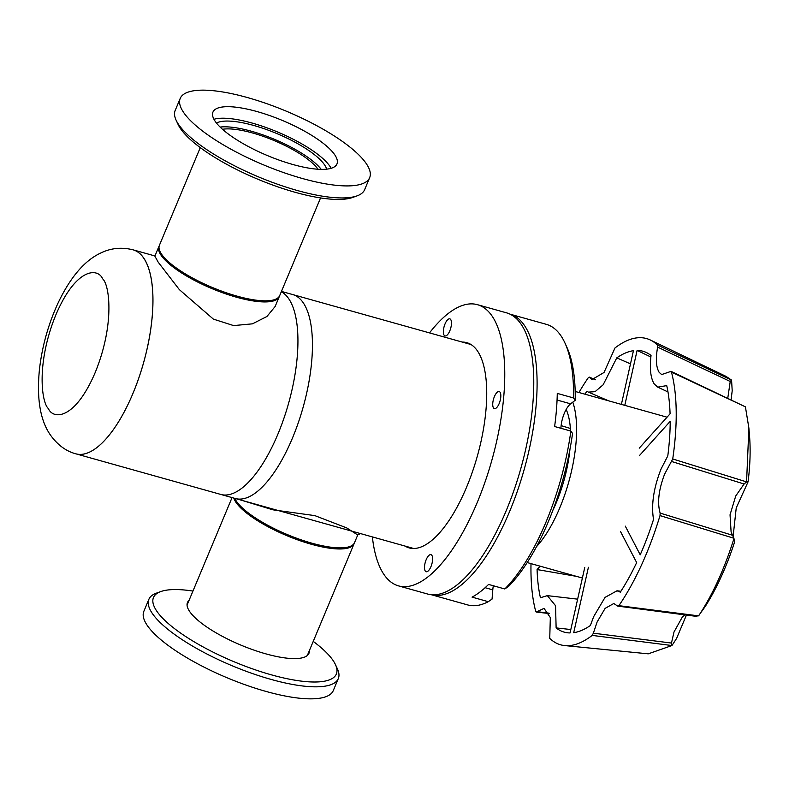 <?xml version="1.0" encoding="UTF-8"?>
<svg xmlns="http://www.w3.org/2000/svg" width="789" height="789" viewBox="0 0 789 789"><rect width="100%" height="100%" fill="white"/><g stroke="black" fill="none" stroke-linecap="round" stroke-linejoin="round"><path stroke-width="1.18" d="M154.95 255.961L133.104 249.837A105.933 40.545 105.7 0 1 132.877 393.603A105.933 40.545 105.7 0 1 75.931 453.843L220.92 494.476A105.933 40.545 -74.3 0 0 277.866 434.226A105.933 40.545 105.7 0 1 220.92 494.476L235.418 498.54A105.933 40.545 -74.3 0 0 292.364 438.289A105.933 40.545 -74.3 0 0 292.591 294.524A105.933 40.545 105.7 0 1 292.364 438.289A105.933 40.545 105.7 0 1 235.418 498.54L360.425 533.561L357.742 534.981L346.706 527.91L314.85 515.621L272.816 509.812L241.986 500.384M234.777 498.362A65.191 18.512 22.7 0 0 236.404 501.222A65.191 18.512 22.7 0 0 299.672 539.321A65.191 18.512 22.7 0 0 354.547 542.635L357.742 534.981M200.278 147.612L159.417 245.271A65.191 18.512 22.7 0 0 159.999 251.464A65.191 18.512 22.7 0 0 161.567 254.176A65.191 18.512 22.7 0 0 215.732 288.863A65.191 18.512 22.7 0 0 274.888 299.514A65.191 18.512 22.7 0 0 279.701 295.589L320.561 197.931M222.488 129.288A56.719 16.105 -157.3 0 1 273.921 140.472A56.719 16.105 -157.3 0 1 318.006 169.24M354.281 543.167A65.191 18.512 -157.3 0 1 354.083 543.729A65.191 18.512 -157.3 0 1 299.209 540.416A65.191 18.512 -157.3 0 1 235.95 502.317A65.191 18.512 -157.3 0 1 233.791 498.086M313.233 641.388A99.118 28.148 -157.3 0 1 333.086 660.492A99.118 28.148 -157.3 0 1 335.463 664.634L337.396 668.816A102.678 29.154 -157.3 0 1 338.313 678.56L333.283 690.592A102.678 29.154 -157.3 0 1 266.051 691.44A102.678 29.154 -157.3 0 1 143.835 611.347L148.874 599.315A102.678 29.154 -157.3 0 1 156.449 593.131L160.788 591.563A99.118 28.148 -157.3 0 1 192.95 591.069M338.313 678.56A102.678 29.154 -157.3 0 1 271.081 679.418A102.678 29.154 -157.3 0 1 152.247 613.339A102.678 29.154 -157.3 0 1 148.874 599.315M335.463 664.634A99.118 28.148 -157.3 0 1 266.564 673.441A99.118 28.148 -157.3 0 1 156.735 611.081A99.118 28.148 -157.3 0 1 160.788 591.563M309.367 650.639A65.842 18.699 -157.3 0 1 308.953 653.312A65.842 18.699 -157.3 0 1 265.834 653.854A65.842 18.699 -157.3 0 1 189.636 611.485A65.842 18.699 -157.3 0 1 187.466 602.49A65.842 18.699 -157.3 0 1 189.084 600.321M279.444 296.122A65.191 18.512 -157.3 0 1 279.247 296.684L275.154 306.477L266.948 316.478L252.46 323.835L233.623 325.591L213.385 319.121L179.34 289.622L158.214 262.195L154.871 256.159L158.964 246.365A65.191 18.512 -157.3 0 1 159.22 245.833M279.247 296.684A65.191 18.512 -157.3 0 1 224.372 293.38A65.191 18.512 -157.3 0 1 161.104 255.281A65.191 18.512 -157.3 0 1 158.964 246.365M277.866 434.226A105.933 40.545 -74.3 0 0 281.308 291.762A105.933 40.545 105.7 0 1 277.866 434.226M671.725 461.526L744.086 484.002L735.733 495.985L730.042 514.803L731.097 531.825L732.557 535.277L660.146 513.106C657.138 502.84 658.628 489.831 664.634 474.09L672.721 458.971A159.033 60.861 -74.3 0 0 671.4 371.875L670.354 371.599L661.646 374.568L659.15 372.319C656.073 367.191 655.56 358.788 657.612 347.111L657.415 345A159.033 60.861 -74.3 0 0 650.343 340.01A159.033 60.861 -74.3 0 0 614.976 347.969L604.039 372.467L592.075 379.519L589.472 377.27L588.269 377.714A159.033 60.861 -74.3 0 0 578.958 392.508M685.02 614.917L682.307 617.097L674.003 631.989L671.469 643.055L593.367 633.192L597.105 622.008L605.143 608.349L613.803 603.506L617.688 606.1L618.892 605.666A159.033 60.861 -74.3 0 0 660.008 515.592L660.146 513.106M620.509 531.539L636.664 562.587A145.857 55.822 105.7 0 1 620.332 592.154L617.018 590.774L605.045 597.381L593.644 616.682L590.389 625.499A145.857 55.822 105.7 0 1 573.711 632.679L588.407 567.291M639.356 455.677L670.196 421.336A145.857 55.822 105.7 0 1 667.79 455.934L661.054 469.011C653.608 488.075 651.103 504.881 653.529 519.428A145.857 55.822 105.7 0 1 640.214 554.815L625.302 526.135M650.856 356.993L637.108 350.434A145.857 55.822 105.7 0 1 646.477 352.575A145.857 55.822 105.7 0 1 651.033 355.464C649.525 368.65 650.6 378.158 654.259 383.996L657.74 387.143L666.725 385.614A145.857 55.822 105.7 0 1 670.078 413.811L639.238 448.162M618.892 605.666L698.492 615.854L705.06 606.741A133.41 51.058 -74.3 0 0 724.904 568.267A133.41 51.058 -74.3 0 0 734.51 542.23L733.898 538.256L660.008 515.592M686.42 615.095L676.577 638.459L671.952 645.54L592.194 635.401A159.033 60.861 -74.3 0 1 564.717 645.58A159.033 60.861 -74.3 0 1 549.746 638.38L550.318 617.57L544.035 608.378L536.806 611.771L535.761 611.495A159.033 60.861 -74.3 0 1 531.007 563.632M637.108 350.434L624.78 405.349M621.387 404.402L633.449 350.691A145.857 55.822 105.7 0 0 616.771 357.871L603.151 384.785L595.074 391.669L588.347 392.113L586.829 391.216A145.857 55.822 105.7 0 0 584.935 394.184M540.11 566.177L537.082 569.559L576.364 576.335M577.637 599.157L547.339 595.636L555.555 605.715L556.127 627.906A145.857 55.822 105.7 0 0 567.942 632.827A145.857 55.822 105.7 0 0 570.053 632.936L584.738 567.547M549.124 613.181L535.761 611.495M593.367 633.192L592.194 635.401M696.223 616.357L617.688 606.1M670.354 371.599L745.418 406.848L671.054 371.363M595.399 379.736L589.265 377.093L595.261 379.765M547.339 595.636L540.435 597.756A145.857 55.822 105.7 0 1 537.082 569.559M630.49 363.857L616.771 357.871M556.127 627.906L570.812 629.533M657.415 345L731.571 380.101L726.008 376.363L650.343 340.01M657.612 347.111L730.229 381.481L727.783 398.139M672.721 458.971L746.572 481.882L748.889 428.102L745.418 406.848M698.689 615.775C712.763 594.521 724.519 568.751 733.977 538.473M564.717 645.58L648.262 653.834L671.952 645.54M731.571 380.101L732.202 390.772L731.107 399.717M730.229 381.481L731.502 380.091M746.71 481.773L748.071 481.832A133.41 51.058 -74.3 0 0 749.55 436.238L748.889 428.102M744.086 484.002L746.572 481.882M733.898 538.256L732.557 535.277M748.071 481.832L736.236 507.909L733.119 536.441M695.671 616.13L698.492 615.854M671.893 645.461L671.469 643.055M572.775 402.153A88.851 34.006 105.7 0 1 559.795 507.781A88.851 34.006 105.7 0 1 536.579 546.59M552.951 510.138A75.813 29.015 -74.3 0 0 556.304 502.642A75.813 29.015 -74.3 0 0 569.914 449.612M570.526 430.972A75.813 29.015 -74.3 0 0 566.157 409.461M561.127 425.626L570.378 428.466M570.861 431.07A145.699 55.763 105.7 0 1 546.008 522.062A145.699 55.763 105.7 0 1 504.802 588.979L508.57 586.385A141.793 54.263 -74.3 0 0 572.558 433.417L570.861 431.07L554.618 426.524A145.699 55.763 -74.3 0 0 557.271 393.395L573.514 397.942L575.211 400.279A141.793 54.263 -74.3 0 0 566.946 347.397L565.023 343.156A145.699 55.763 105.7 0 1 573.514 397.942M565.023 343.156A145.699 55.763 105.7 0 0 546.313 324.328L509.891 314.121A145.699 55.763 105.7 0 1 509.477 511.824A145.699 55.763 105.7 0 1 431.267 594.719L467.69 604.926A145.699 55.763 105.7 0 0 488.283 601.682L472.049 597.125A145.699 55.763 -74.3 0 0 488.569 584.422L504.802 588.979M488.283 601.682L492.05 599.088L492.79 589.847A18.315 7.012 105.7 0 1 493.332 585.763M560.93 428.289A18.315 7.012 105.7 0 1 570.605 403.83L575.211 400.279M462.236 342.061A106.584 40.791 105.7 0 1 466.743 342.653A106.584 40.791 105.7 0 1 466.526 487.306A106.584 40.791 105.7 0 1 409.225 547.921A106.584 40.791 105.7 0 1 405.063 546.077M470.116 344.034A106.584 40.791 -74.3 0 0 469.189 344.014M372.369 536.914A146.024 55.881 -74.3 0 0 398.583 585.902L427.579 594.018A146.024 55.881 -74.3 0 0 506.084 510.976A146.024 55.881 -74.3 0 0 506.39 312.799L477.394 304.672A146.024 55.881 -74.3 0 0 429.532 332.899M398.583 585.902A146.024 55.881 -74.3 0 0 477.079 502.849A146.024 55.881 -74.3 0 0 477.394 304.672M426.178 559.687A8.866 3.393 105.7 0 1 430.952 554.647A8.866 3.393 105.7 0 1 430.932 566.68A8.866 3.393 105.7 0 1 426.168 571.719A8.866 3.393 105.7 0 1 426.178 559.687M445.045 323.894A8.866 3.393 105.7 0 1 449.809 318.855A8.866 3.393 105.7 0 1 449.789 330.887A8.866 3.393 105.7 0 1 445.026 335.927A8.866 3.393 105.7 0 1 445.045 323.894M494.407 396.581A8.866 3.393 105.7 0 1 499.181 391.541A8.866 3.393 105.7 0 1 499.161 403.573A8.866 3.393 105.7 0 1 494.387 408.613A8.866 3.393 105.7 0 1 494.407 396.581M412.026 548.03A106.584 40.791 -74.3 0 0 412.825 548.493M302.434 178.511A102.678 29.154 22.7 0 0 369.666 177.653A102.678 29.154 22.7 0 0 247.46 97.56A102.678 29.154 22.7 0 0 180.227 98.408A102.678 29.154 22.7 0 0 302.434 178.511M180.227 98.408L175.188 110.44A102.678 29.154 22.7 0 0 176.105 120.184A102.678 29.154 22.7 0 0 297.404 190.534A102.678 29.154 22.7 0 0 357.052 195.869A102.678 29.154 22.7 0 0 364.636 189.685L369.666 177.653M331.124 168.304A67.213 19.084 22.7 0 0 252.125 123.064A67.213 19.084 22.7 0 0 213.947 119.287M292.936 164.526A67.213 19.084 -157.3 0 1 212.941 112.097A67.213 19.084 -157.3 0 1 256.948 111.535A67.213 19.084 -157.3 0 1 336.952 163.974A67.213 19.084 -157.3 0 1 292.936 164.526M176.105 120.184L178.048 124.366A99.118 28.148 22.7 0 0 180.425 128.508A99.118 28.148 22.7 0 0 295.135 192.289A99.118 28.148 22.7 0 0 352.713 197.437L357.052 195.869M321.241 169.379A61.148 17.368 22.7 0 0 251.336 131.221A61.148 17.368 22.7 0 0 220.121 127.078M216.482 123.074A61.148 17.368 -157.3 0 1 253.752 125.461A61.148 17.368 -157.3 0 1 326.656 169.162M133.104 249.837A105.933 40.545 105.7 0 1 143.716 258.131A105.933 40.545 105.7 0 1 138.627 378.513A105.933 40.545 105.7 0 1 75.931 453.843C66.128 451.278 57.617 445.006 50.417 435.025C40.2 420.389 36.55 398.524 39.45 369.42C42.152 346.095 48.425 323.796 58.287 302.532C70.675 276.742 84.975 260.173 101.17 252.815C111.16 248.022 121.802 247.026 133.104 249.837M492.79 589.847L485.136 587.706M570.605 403.83L557.064 400.033M48.385 408.594C41.551 402.735 36.067 363.216 55.881 314.801C76.237 267.185 98.004 267.777 102.659 278.842C109.493 284.691 114.967 324.22 95.153 372.625C74.797 420.251 53.031 419.649 48.385 408.594M413.742 548.503L360.425 533.561M470.905 344.497L281.456 291.407M271.712 300.658L274.888 299.514M161.42 254.522L159.999 251.464M354.083 543.729L307.335 655.481M232.055 497.593L187.052 605.163M620.904 591.277L617.018 590.774M667.977 391.946L657.74 387.143M608.585 400.812L588.347 392.113M536.224 612.047L549.262 613.536M582.381 578.021L527.22 562.567M667.05 417.194L575.171 391.452"/></g></svg>
